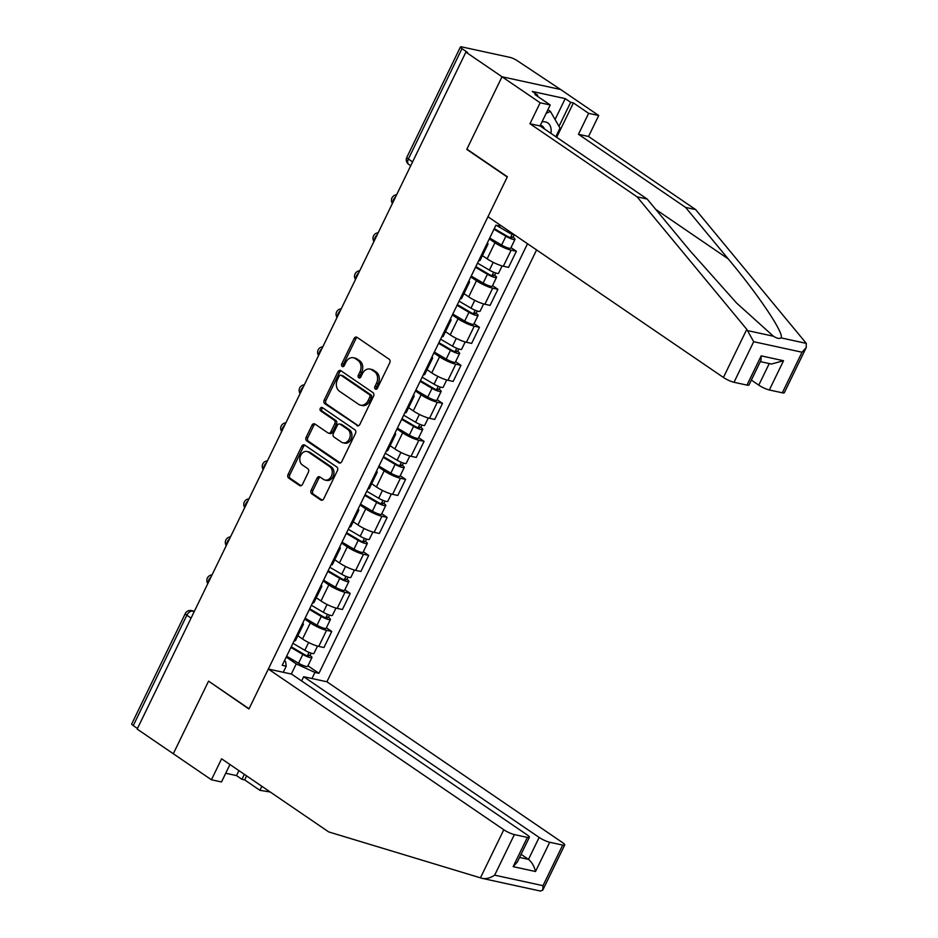 <?xml version="1.0" encoding="UTF-8"?>
<svg xmlns="http://www.w3.org/2000/svg" width="938" height="938" viewBox="0 0 938 938"><rect width="100%" height="100%" fill="white"/><g stroke="black" fill="none" stroke-linecap="round" stroke-linejoin="round"><path stroke-width="1.41" d="M375.341 389.059A1.899 1.466 -77.7 0 0 377.404 388.238L389.751 362.83A2.708 2.099 -77.7 0 0 389.129 359.219L357.05 337.328A2.708 2.099 -77.7 0 0 356.463 337.07A2.708 2.099 -77.7 0 0 354.107 338.501L341.76 363.921A1.899 1.466 -77.7 0 0 344.258 365.621L345.852 362.326A8.665 6.707 -77.7 0 1 353.403 357.753A8.665 6.707 -77.7 0 1 355.279 358.562L357.953 360.391A8.665 6.707 -77.7 0 1 359.934 371.94L358.339 375.223A1.899 1.466 -77.7 0 0 360.837 376.935L362.431 373.641A8.665 6.707 -77.7 0 1 369.971 369.068A8.665 6.707 -77.7 0 1 371.847 369.877L374.52 371.706A8.665 6.707 -77.7 0 1 376.501 383.243L374.907 386.538A1.899 1.466 -77.7 0 0 375.341 389.059M311.146 490.234A2.708 2.099 -77.7 0 0 311.768 493.845L320.773 499.989A2.708 2.099 -77.7 0 0 321.359 500.247A2.708 2.099 -77.7 0 0 323.716 498.817L337.422 470.583A2.708 2.099 -77.7 0 0 336.801 466.983L304.721 445.081A2.708 2.099 -77.7 0 0 304.135 444.835A2.708 2.099 -77.7 0 0 301.778 446.265L288.072 474.487A2.708 2.099 -77.7 0 0 288.693 478.099L299.562 485.509A2.708 2.099 -77.7 0 0 300.148 485.767A2.708 2.099 -77.7 0 0 302.505 484.336L308.379 472.26A2.708 2.099 -77.7 0 0 307.758 468.648L302.364 464.967A7.246 5.605 -77.7 0 1 300.289 456.325A7.246 5.605 -77.7 0 1 307.007 451.495A7.246 5.605 -77.7 0 1 308.579 452.175L329.695 466.585A7.246 5.605 -77.7 0 1 331.771 475.238A7.246 5.605 -77.7 0 1 325.052 480.068A7.246 5.605 -77.7 0 1 323.481 479.388L319.964 476.985A2.708 2.099 -77.7 0 0 319.377 476.727A2.708 2.099 -77.7 0 0 317.021 478.157L311.146 490.234L312.858 490.609A2.708 2.099 -77.7 0 0 313.48 494.22L322.238 500.2M806.199 347.611L784.32 392.694A8.278 1.571 -154.1 0 1 782.315 392.799L802.025 352.219L806.199 347.611L806.293 343.378L695.656 209.584L588.536 136.479L598.714 115.526L560.596 89.497L502.018 76.764L466.761 149.388L507.247 177.012L249.051 708.765L208.564 681.129L173.296 753.742L137.171 729.084L465.893 52.106L467.605 52.481L461.977 48.635L408.37 159.026A5.522 3.33 124.3 0 0 408.675 164.326L410.727 165.733M412.579 161.899L408.37 159.026A5.522 1.044 25.9 0 1 406.822 157.361L460.429 46.97A5.522 1.044 25.9 0 1 461.754 46.9L510.084 57.406A5.522 1.044 25.9 0 1 517.131 60.63L560.596 89.497L502.018 76.764L465.893 52.106M356.897 425.594A2.708 2.099 -77.7 0 0 357.484 425.852A2.708 2.099 -77.7 0 0 359.84 424.422L373.547 396.199A2.708 2.099 -77.7 0 0 372.925 392.588L340.846 370.698A2.708 2.099 -77.7 0 0 340.26 370.44A2.708 2.099 -77.7 0 0 337.903 371.87L324.196 400.092A2.708 2.099 -77.7 0 0 324.818 403.703L358.117 425.864M355.479 433.391L341.772 461.613A2.708 2.099 -77.7 0 1 339.415 463.044A2.708 2.099 -77.7 0 1 338.829 462.797L306.761 440.895A2.708 2.099 -77.7 0 1 306.14 437.296L312.002 425.207A2.708 2.099 -77.7 0 1 314.359 423.777A2.708 2.099 -77.7 0 1 314.945 424.035L327.948 432.91A2.708 2.099 -77.7 0 0 328.535 433.168A2.708 2.099 -77.7 0 0 330.891 431.738L334.784 423.73A2.708 2.099 -77.7 0 0 334.163 420.118L320.62 410.867A1.899 1.466 -77.7 0 1 322.25 407.526L354.857 429.78A2.708 2.099 -77.7 0 1 355.479 433.391M539.151 837.435A8.278 1.571 25.9 0 0 549.715 842.265L535.516 871.508C534.226 866.196 531.881 862.151 528.493 859.372L539.151 837.435L303.678 676.72L326.905 681.774L536.595 249.93M137.464 728.498L133.255 725.613A5.522 1.044 -154.1 0 1 131.707 723.948L185.302 613.558A5.522 1.044 25.9 0 0 186.85 615.222L133.255 725.613M460.429 46.97A5.522 1.044 25.9 0 0 461.977 48.635M487.338 242.895A12.686 2.404 -154.1 0 1 487.924 244.279A12.686 2.404 -154.1 0 1 486.47 244.677M482.425 255.605L487.139 258.829A12.686 2.404 25.9 0 0 503.343 266.24L511.151 250.153A12.686 2.404 -154.1 0 1 494.947 242.743L489.284 238.885M511.151 250.153L516.357 251.278L510.987 247.62M478.661 260.764A12.686 2.404 25.9 0 0 480.115 260.365L487.924 244.279M503.343 266.24L508.548 267.365L516.357 251.278M468.883 280.908A12.686 2.404 -154.1 0 1 469.469 282.291A12.686 2.404 -154.1 0 1 468.015 282.69M492.532 285.633L497.902 289.303L492.696 288.165A12.686 2.404 -154.1 0 1 476.492 280.755L470.829 276.898M460.206 298.776A12.686 2.404 25.9 0 0 461.648 298.378L469.469 282.291M463.958 293.617L468.683 296.842A12.686 2.404 25.9 0 0 484.887 304.252L490.093 305.389L497.902 289.303M450.428 318.92A12.686 2.404 -154.1 0 1 451.002 320.304A12.686 2.404 -154.1 0 1 449.56 320.702M474.077 323.645L479.447 327.315L474.241 326.178A12.686 2.404 -154.1 0 1 458.025 318.779L452.374 314.91M441.751 336.789A12.686 2.404 25.9 0 0 443.193 336.39L451.002 320.304M445.503 331.642L450.217 334.854A12.686 2.404 25.9 0 0 466.421 342.264L471.638 343.402L479.447 327.315M431.961 356.944A12.686 2.404 -154.1 0 1 432.547 358.328A12.686 2.404 -154.1 0 1 431.093 358.726M455.61 361.669L460.98 365.328L455.774 364.202A12.686 2.404 -154.1 0 1 439.57 356.792L433.907 352.934M423.284 374.813A12.686 2.404 25.9 0 0 424.738 374.414L432.547 358.328M427.048 369.654L431.761 372.878A12.686 2.404 25.9 0 0 447.965 380.289L453.171 381.414L460.98 365.328M413.506 394.957A12.686 2.404 -154.1 0 1 414.08 396.34A12.686 2.404 -154.1 0 1 412.638 396.739M437.155 399.682L442.525 403.352L437.319 402.214A12.686 2.404 -154.1 0 1 421.115 394.804L415.452 390.947M404.829 412.826A12.686 2.404 25.9 0 0 406.271 412.427L414.08 396.34M408.581 407.667L413.295 410.891A12.686 2.404 25.9 0 0 429.51 418.301L434.716 419.438L442.525 403.352M395.039 432.969A12.686 2.404 -154.1 0 1 395.625 434.353A12.686 2.404 -154.1 0 1 394.183 434.751M418.688 437.694L424.07 441.364L418.852 440.227A12.686 2.404 -154.1 0 1 402.648 432.828L396.985 428.959M386.362 450.838A12.686 2.404 25.9 0 0 387.816 450.439L395.625 434.353M390.126 445.691L394.839 448.903A12.686 2.404 25.9 0 0 411.043 456.314L416.249 457.451L424.07 441.364M376.584 470.993A12.686 2.404 -154.1 0 1 377.17 472.377A12.686 2.404 -154.1 0 1 375.716 472.775M400.233 475.718L405.603 479.377L400.397 478.251A12.686 2.404 -154.1 0 1 384.193 470.841L378.53 466.983M367.907 488.85A12.686 2.404 25.9 0 0 369.361 488.464L377.17 472.377M371.659 483.703L376.384 486.928A12.686 2.404 25.9 0 0 392.588 494.338L397.794 495.463L405.603 479.377M358.128 509.006A12.686 2.404 -154.1 0 1 358.703 510.389A12.686 2.404 -154.1 0 1 357.261 510.788M381.778 513.731L387.148 517.401L381.942 516.263A12.686 2.404 -154.1 0 1 365.726 508.853L360.075 504.996M349.452 526.875A12.686 2.404 25.9 0 0 350.894 526.476L358.703 510.389M353.204 521.716L357.917 524.94A12.686 2.404 25.9 0 0 374.121 532.35L379.339 533.476L387.148 517.401M339.662 547.018A12.686 2.404 -154.1 0 1 340.248 548.402A12.686 2.404 -154.1 0 1 338.794 548.8M363.311 551.743L368.681 555.413L363.475 554.276A12.686 2.404 -154.1 0 1 347.271 546.877L341.608 543.008M330.985 564.887A12.686 2.404 25.9 0 0 332.439 564.488L340.248 548.402M334.749 559.74L339.462 562.952A12.686 2.404 25.9 0 0 355.666 570.363L360.872 571.5L368.681 555.413M321.206 585.042A12.686 2.404 -154.1 0 1 321.781 586.426A12.686 2.404 -154.1 0 1 320.339 586.825M344.856 589.768L350.226 593.426L345.02 592.3A12.686 2.404 -154.1 0 1 328.816 584.89L323.153 581.032M312.53 602.9A12.686 2.404 25.9 0 0 313.972 602.513L321.781 586.426M316.282 597.752L321.007 600.977A12.686 2.404 25.9 0 0 337.211 608.387L342.417 609.512L350.226 593.426M302.74 623.055A12.686 2.404 -154.1 0 1 303.326 624.438A12.686 2.404 -154.1 0 1 301.884 624.837M326.389 627.78L331.771 631.45L326.553 630.313A12.686 2.404 -154.1 0 1 310.349 622.902L304.698 619.045M294.063 640.924A12.686 2.404 25.9 0 0 295.517 640.525L303.326 624.438M297.827 635.765L302.54 638.989A12.686 2.404 25.9 0 0 318.744 646.399L323.95 647.525L331.771 631.45M291.331 674.035L296.244 663.893L314.922 672.429L318.932 673.308L527.519 243.739M314.922 672.429L311.967 678.526M283.276 672.288L286.231 666.191L285.656 661.595L284.437 660.762M500.364 225.214L499.942 226.081L495.932 225.214L282.221 665.323L286.231 666.191M466.761 149.388L467.464 149.541M296.244 663.893L286.231 657.057M307.934 665.792L318.932 673.308M376.689 389.059A1.899 1.466 -77.7 0 1 376.619 386.913L378.213 383.619A8.665 6.707 -77.7 0 0 376.232 372.069L374.52 371.706M369.971 369.068L371.683 369.431A8.665 6.707 -77.7 0 1 373.559 370.252L376.232 372.069M353.403 357.753L355.103 358.128A8.665 6.707 -77.7 0 1 356.979 358.937L359.653 360.767A8.665 6.707 -77.7 0 1 361.646 372.304L360.04 375.599A1.899 1.466 -77.7 0 0 360.11 377.756M357.284 337.492A2.708 2.099 -77.7 0 0 355.819 338.876L343.472 364.284A1.899 1.466 -77.7 0 0 343.543 366.441M341.092 370.862A2.708 2.099 -77.7 0 0 339.615 372.245L325.908 400.467A2.708 2.099 -77.7 0 0 326.53 404.079L358.363 425.805M369.771 397.126A1.899 1.466 -77.7 0 0 369.338 394.593L341.186 375.376A1.899 1.466 -77.7 0 0 339.122 376.208L337.434 379.667A8.665 6.707 -77.7 0 0 339.427 391.216L358.668 404.348A8.665 6.707 -77.7 0 0 360.544 405.169A8.665 6.707 -77.7 0 0 368.083 400.596L369.771 397.126L371.483 397.489A1.899 1.466 -77.7 0 0 371.049 394.968L369.338 394.593M340.775 375.2L342.476 375.575A1.899 1.466 -77.7 0 1 342.886 375.751L371.049 394.968M360.544 405.169L362.256 405.544A8.665 6.707 -77.7 0 0 369.795 400.96L368.083 400.596M371.483 397.489L369.795 400.96M340.295 462.997L308.461 441.27L306.761 440.895M315.18 424.199A2.708 2.099 -77.7 0 0 313.714 425.582L307.84 437.659A2.708 2.099 -77.7 0 0 308.461 441.27M328.535 433.168L330.246 433.544A2.708 2.099 -77.7 0 0 332.603 432.113L336.496 424.093A2.708 2.099 -77.7 0 0 335.874 420.494L322.332 411.243L320.62 410.867M322.719 407.842A1.899 1.466 -77.7 0 0 322.332 411.243M341.455 442.126A7.246 5.605 -77.7 0 0 343.015 442.806A7.246 5.605 -77.7 0 0 349.745 437.976A7.246 5.605 -77.7 0 0 347.67 429.334L340.224 424.257A2.708 2.099 -77.7 0 0 339.638 423.999A2.708 2.099 -77.7 0 0 337.281 425.43L333.389 433.438A2.708 2.099 -77.7 0 0 334.01 437.049L341.455 442.126M343.015 442.806L344.727 443.182A7.246 5.605 -77.7 0 0 351.445 438.351A7.246 5.605 -77.7 0 0 349.37 429.698L347.67 429.334M339.638 423.999L341.35 424.375A2.708 2.099 -77.7 0 1 341.936 424.621L349.37 429.698M320.198 477.149A2.708 2.099 -77.7 0 0 318.721 478.532L312.858 490.609M325.052 480.068L326.752 480.432A7.246 5.605 -77.7 0 0 333.471 475.601A7.246 5.605 -77.7 0 0 331.407 466.96L329.695 466.585M307.007 451.495L308.719 451.87A7.246 5.605 -77.7 0 1 310.29 452.55L331.407 466.96M304.967 445.245A2.708 2.099 -77.7 0 0 303.49 446.629L289.783 474.863A2.708 2.099 -77.7 0 0 290.405 478.462L301.028 485.72M494.279 228.602L507.399 236.306A3.306 0.621 25.9 0 0 511.773 237.795A3.306 0.621 25.9 0 0 510.847 236.786L513.063 237.267A6.894 1.301 25.9 0 1 515.009 239.354L510.741 248.124A6.894 1.301 25.9 0 1 501.619 245.041L489.695 238.029M493.963 229.259L505.875 236.259A6.894 1.301 25.9 0 0 515.009 239.354M512.101 234.219L510.413 237.677M496.237 225.272L507.892 232.12A6.894 1.301 25.9 0 0 515.044 235.227M514.176 234.981L513.063 237.267M475.824 266.615L488.933 274.318A3.306 0.621 25.9 0 0 493.318 275.807A3.306 0.621 25.9 0 0 492.391 274.799L494.607 275.291A6.894 1.301 25.9 0 1 496.542 277.367L492.286 286.149A6.894 1.301 25.9 0 1 483.152 283.053L471.239 276.053M475.496 267.283L487.42 274.283A6.894 1.301 25.9 0 0 496.542 277.367M493.634 272.231L491.958 275.69M477.512 263.132L489.425 270.132A6.894 1.301 25.9 0 0 498.559 273.228L502.1 265.923M495.721 272.993L494.607 275.291M457.357 304.627L470.477 312.342A3.306 0.621 25.9 0 0 474.863 313.82A3.306 0.621 25.9 0 0 473.925 312.823L476.152 313.304A6.894 1.301 25.9 0 1 478.087 315.391L473.819 324.161A6.894 1.301 25.9 0 1 464.697 321.066L452.784 314.066M457.041 305.296L468.953 312.295A6.894 1.301 25.9 0 0 478.087 315.391M475.179 310.244L473.502 313.714M459.057 301.157L470.97 308.156A6.894 1.301 25.9 0 0 480.092 311.24L483.645 303.935M477.266 311.017L476.152 313.304M746.789 329.344L753.695 341.713L733.997 382.282A8.278 1.571 -154.1 0 1 723.421 377.451L746.789 329.344L637.09 196.851L529.97 123.746L540.147 102.781L502.018 76.764L466.878 149.142L507.364 176.778L487.959 216.737L723.421 377.451M555.073 119.501L565.215 98.607L532.256 91.443L537.709 95.16L534.977 94.562L550.219 104.974L540.042 125.938L647.161 199.044L689.782 250.516L736.6 303.044L773.44 336.226C777.063 338.454 779.537 338.993 780.885 337.844C785.212 334.854 759.006 295.552 728.205 258.876L685.584 207.404L578.465 134.286L588.642 113.334L573.399 102.922L556.703 137.3M647.161 199.044L637.09 196.851M550.219 104.974L540.147 102.781M540.042 125.938L529.97 123.746M782.315 392.799L769.336 389.974A8.278 1.571 -154.1 0 1 758.772 385.143L769.254 363.557M751.361 380.078L758.772 385.143M565.215 98.607L570.656 102.324L573.399 102.922M598.714 115.526L588.642 113.334M588.536 136.479L578.465 134.286M695.656 209.584L685.584 207.404M746.976 385.108L761.175 355.865L760.988 360.262L748.97 385.002A8.278 1.571 -154.1 0 1 746.976 385.108L733.997 382.282M537.709 95.16L537.24 96.122M559.001 126.325L570.656 102.324M760.331 361.622L771.446 364.038L783.535 360.731L769.336 389.974M246.624 775.89L244.666 779.9L259.92 790.312L261.866 786.302M259.92 790.312L270.238 792.012M268.338 669.04L503.8 829.755A8.278 1.571 25.9 0 0 514.376 834.586L527.344 837.4A8.278 1.571 25.9 0 0 529.349 837.306A8.278 1.571 25.9 0 0 527.027 834.797L291.554 674.082L268.338 669.04L248.933 708.999L209.139 681.527M225.73 773.252L236.493 775.597L241.934 779.314L244.349 774.342M514.376 834.586L494.666 875.154C490.187 878.109 486.001 879.164 482.109 878.343L328.71 831.924L221.603 758.807L211.425 779.771L221.497 781.964L229.962 764.517M211.425 779.771L173.296 753.742L208.447 681.375M244.666 779.9L241.934 779.314M549.715 842.265L562.694 845.091A8.278 1.571 25.9 0 0 564.699 844.986A8.278 1.571 25.9 0 0 562.366 842.488L326.905 681.774M301.626 680.953L303.678 676.72M519.57 857.426L528.493 859.372L521.082 854.307M514.962 885.495L507.528 883.877M236.493 775.597L238.909 770.626M529.349 837.306L517.33 862.045L513.145 866.653L527.344 837.4M508.361 884.077L482.109 878.343M540.382 891.018L542.809 890.068L542.996 885.671L562.694 845.091M550.946 133.372A17.939 10.834 124.3 0 0 545.353 121.917A17.939 10.834 124.3 0 0 542.023 121.858M544.38 128.893A12.276 7.422 124.3 0 0 542.434 126.149A12.276 7.422 124.3 0 0 540.769 125.446A12.276 7.422 124.3 0 0 540.323 125.364M546.186 113.287L550.43 111.446L560.009 128.072L555.824 136.702M547.921 109.734L550.43 111.446M438.902 342.651L452.01 350.355A3.306 0.621 25.9 0 0 456.396 351.832A3.306 0.621 25.9 0 0 455.469 350.835L457.685 351.316A6.894 1.301 25.9 0 1 459.62 353.403L455.364 362.174A6.894 1.301 25.9 0 1 446.23 359.09L434.317 352.078M438.585 343.308L450.498 350.308A6.894 1.301 25.9 0 0 459.62 353.403M456.724 348.256L455.036 351.727M440.59 339.169L452.503 346.169A6.894 1.301 25.9 0 0 461.637 349.264L465.189 341.96M458.799 349.03L457.685 351.316M420.447 380.664L433.555 388.367A3.306 0.621 25.9 0 0 437.94 389.856A3.306 0.621 25.9 0 0 437.014 388.848L439.23 389.34A6.894 1.301 25.9 0 1 441.165 391.416L436.909 400.198A6.894 1.301 25.9 0 1 427.775 397.102L415.862 390.102M420.118 381.332L432.031 388.332A6.894 1.301 25.9 0 0 441.165 391.416M438.257 386.28L436.58 389.739M422.135 377.182L434.048 384.181A6.894 1.301 25.9 0 0 443.182 387.277L446.723 379.972M440.344 387.042L439.23 389.34M401.98 418.676L415.1 426.391A3.306 0.621 25.9 0 0 419.474 427.869A3.306 0.621 25.9 0 0 418.547 426.872L420.775 427.353A6.894 1.301 25.9 0 1 422.71 429.44L418.442 438.21A6.894 1.301 25.9 0 1 409.32 435.115L397.407 428.115M401.663 419.345L413.576 426.344A6.894 1.301 25.9 0 0 422.71 429.44M419.802 424.293L418.114 427.763M403.668 415.206L415.593 422.206A6.894 1.301 25.9 0 0 424.715 425.289L428.267 417.985M421.877 425.066L420.775 427.353M383.525 456.7L396.633 464.404A3.306 0.621 25.9 0 0 401.018 465.881A3.306 0.621 25.9 0 0 400.092 464.885L402.308 465.365A6.894 1.301 25.9 0 1 404.243 467.452L399.987 476.223A6.894 1.301 25.9 0 1 390.853 473.139L378.94 466.127M383.196 457.357L395.121 464.357A6.894 1.301 25.9 0 0 404.243 467.452M401.335 462.305L399.658 465.776M385.213 453.218L397.126 460.218A6.894 1.301 25.9 0 0 406.26 463.313L409.8 456.009M403.422 463.079L402.308 465.365M365.058 494.713L378.178 502.416A3.306 0.621 25.9 0 0 382.563 503.905A3.306 0.621 25.9 0 0 381.625 502.897L383.853 503.389A6.894 1.301 25.9 0 1 385.788 505.465L381.52 514.247A6.894 1.301 25.9 0 1 372.398 511.151L360.485 504.152M364.741 495.381L376.654 502.381A6.894 1.301 25.9 0 0 385.788 505.465M382.88 500.329L381.203 503.788M366.758 491.231L378.671 498.23A6.894 1.301 25.9 0 0 387.793 501.326L391.345 494.021M384.967 501.091L383.853 503.389M346.603 532.725L359.723 540.44A3.306 0.621 25.9 0 0 364.096 541.918A3.306 0.621 25.9 0 0 363.17 540.921L365.386 541.402A6.894 1.301 25.9 0 1 367.321 543.489L363.065 552.259A6.894 1.301 25.9 0 1 353.943 549.164L342.018 542.164M346.286 533.394L358.199 540.394A6.894 1.301 25.9 0 0 367.321 543.489M364.425 538.342L362.736 541.812M348.291 529.255L360.204 536.255A6.894 1.301 25.9 0 0 369.338 539.338L372.89 532.034M366.5 539.116L365.386 541.402M328.148 570.75L341.256 578.453A3.306 0.621 25.9 0 0 345.641 579.93A3.306 0.621 25.9 0 0 344.715 578.934L346.931 579.414A6.894 1.301 25.9 0 1 348.866 581.501L344.609 590.272A6.894 1.301 25.9 0 1 335.476 587.188L323.563 580.176M327.819 571.406L339.732 578.406A6.894 1.301 25.9 0 0 348.866 581.501M345.958 576.354L344.281 579.825M329.836 567.267L341.749 574.267A6.894 1.301 25.9 0 0 350.882 577.362L354.423 570.058M348.045 577.128L346.931 579.414M309.681 608.762L322.801 616.465A3.306 0.621 25.9 0 0 327.174 617.954A3.306 0.621 25.9 0 0 326.248 616.946L328.476 617.439A6.894 1.301 25.9 0 1 330.411 619.514L326.143 628.296A6.894 1.301 25.9 0 1 317.021 625.2L305.108 618.201M309.364 609.43L321.277 616.43A6.894 1.301 25.9 0 0 330.411 619.514M327.503 614.378L325.814 617.837M311.369 605.28L323.293 612.28A6.894 1.301 25.9 0 0 332.415 615.375L335.968 608.07M329.578 615.14L328.476 617.439M291.226 646.774L304.334 654.49A3.306 0.621 25.9 0 0 308.719 655.967A3.306 0.621 25.9 0 0 307.793 654.97L310.009 655.451A6.894 1.301 25.9 0 1 311.944 657.538L307.687 666.308A6.894 1.301 25.9 0 1 298.554 663.213L286.641 656.213M290.897 647.443L302.822 654.443A6.894 1.301 25.9 0 0 311.944 657.538M309.036 652.391L307.359 655.861M292.914 643.304L304.827 650.304A6.894 1.301 25.9 0 0 313.96 653.387L317.501 646.083M311.123 653.165L310.009 655.451M194.295 611.459L192.642 611.095A5.522 3.33 124.3 0 0 186.85 615.222L191.059 618.095M194.014 612.033L192.642 611.095A5.522 4.268 102.3 0 0 191.446 610.579A5.522 5.522 0 0 0 185.302 613.558M337.211 608.387L345.02 592.3M355.666 570.363L363.475 554.276M374.121 532.35L381.942 516.263M392.588 494.338L400.397 478.251M411.043 456.314L418.852 440.227M429.51 418.301L437.319 402.214M447.965 380.289L455.774 364.202M466.421 342.264L474.241 326.178M484.887 304.252L492.696 288.165M318.744 646.399L326.553 630.313M302.54 638.989L310.349 622.902M321.007 600.977L328.816 584.89M339.462 562.952L347.271 546.877M357.917 524.94L365.726 508.853M376.384 486.928L384.193 470.841M394.839 448.903L402.648 432.828M413.295 410.891L421.115 394.804M431.761 372.878L439.57 356.792M450.217 334.854L458.025 318.779M468.683 296.842L476.492 280.755M487.139 258.829L494.947 242.743M395.672 196.722A5.522 3.33 124.3 0 0 392.811 202.631M377.217 234.734A5.522 3.33 124.3 0 0 374.344 240.644M358.75 272.759A5.522 3.33 124.3 0 0 355.889 278.656M340.295 310.771A5.522 3.33 124.3 0 0 337.422 316.681M321.84 348.784A5.522 3.33 124.3 0 0 318.967 354.693M303.373 386.808A5.522 3.33 124.3 0 0 300.512 392.705M284.918 424.82A5.522 3.33 124.3 0 0 282.045 430.73M266.451 462.833A5.522 3.33 124.3 0 0 263.59 468.742M247.995 500.857A5.522 3.33 124.3 0 0 245.123 506.755M229.54 538.869A5.522 3.33 124.3 0 0 226.668 544.779M211.073 576.882A5.522 3.33 124.3 0 0 208.213 582.791M378.213 383.619L376.501 383.243M373.559 370.252L371.847 369.877M360.04 375.599L358.339 375.223M361.646 372.304L359.934 371.94M359.653 360.767L357.953 360.391M356.979 358.937L355.279 358.562M343.472 364.284L341.76 363.921M355.819 338.876L354.107 338.501M376.619 386.913L374.907 386.538M326.53 404.079L324.818 403.703M325.908 400.467L324.196 400.092M339.615 372.245L337.903 371.87M342.886 375.751L341.186 375.376M340.06 463.055L338.829 462.797M307.84 437.659L306.14 437.296M313.714 425.582L312.002 425.207M332.603 432.113L330.891 431.738M336.496 424.093L334.784 423.73M335.874 420.494L334.163 420.118M341.936 424.621L340.224 424.257M318.721 478.532L317.021 478.157M310.29 452.55L308.579 452.175M300.793 485.778L299.562 485.509M290.405 478.462L288.693 478.099M289.783 474.863L288.072 474.487M303.49 446.629L301.778 446.265M321.992 500.259L320.773 499.989M313.48 494.22L311.768 493.845M505.875 236.259L501.619 245.041M508.537 230.783L507.892 232.12M487.42 274.283L483.152 283.053M493.212 262.335L489.425 270.132M468.953 312.295L464.697 321.066M474.757 300.348L470.97 308.156M748.032 330.704L773.44 336.226M780.885 337.844L806.293 343.378M802.025 352.219L753.695 341.713M761.175 355.865L783.535 360.731M655.768 209.432L728.205 258.876M494.666 875.154L542.996 885.671M535.516 871.508L513.145 866.653M480.444 877.851L503.8 829.755M450.498 350.308L446.23 359.09M456.29 338.372L452.503 346.169M432.031 388.332L427.775 397.102M437.835 376.384L434.048 384.181M413.576 426.344L409.32 435.115M419.38 414.397L415.593 422.206M395.121 464.357L390.853 473.139M400.913 452.421L397.126 460.218M376.654 502.381L372.398 511.151M382.458 490.433L378.671 498.23M358.199 540.394L353.943 549.164M363.991 528.446L360.204 536.255M339.732 578.406L335.476 587.188M345.536 566.47L341.749 574.267M321.277 616.43L317.021 625.2M327.081 604.482L323.293 612.28M302.822 654.443L298.554 663.213M308.614 642.495L304.827 650.304M396.622 194.764A5.522 5.522 0 0 0 392.424 203.417M378.166 232.776A5.522 5.522 0 0 0 373.969 241.429M359.711 270.789A5.522 5.522 0 0 0 355.502 279.442M341.244 308.813A5.522 5.522 0 0 0 337.047 317.466M322.789 346.826A5.522 5.522 0 0 0 318.58 355.479M304.334 384.838A5.522 5.522 0 0 0 300.125 393.491M285.867 422.85A5.522 5.522 0 0 0 281.67 431.515M267.412 460.875A5.522 5.522 0 0 0 263.203 469.528M248.945 498.887A5.522 5.522 0 0 0 244.748 507.54M230.49 536.899A5.522 5.522 0 0 0 226.293 545.564M212.035 574.924A5.522 5.522 0 0 0 207.826 583.577M191.446 610.579L194.401 611.224M406.822 157.361A5.522 5.522 0 0 0 408.675 164.326M564.699 844.986L542.809 890.068M514.892 885.495L540.675 891.1"/></g></svg>
